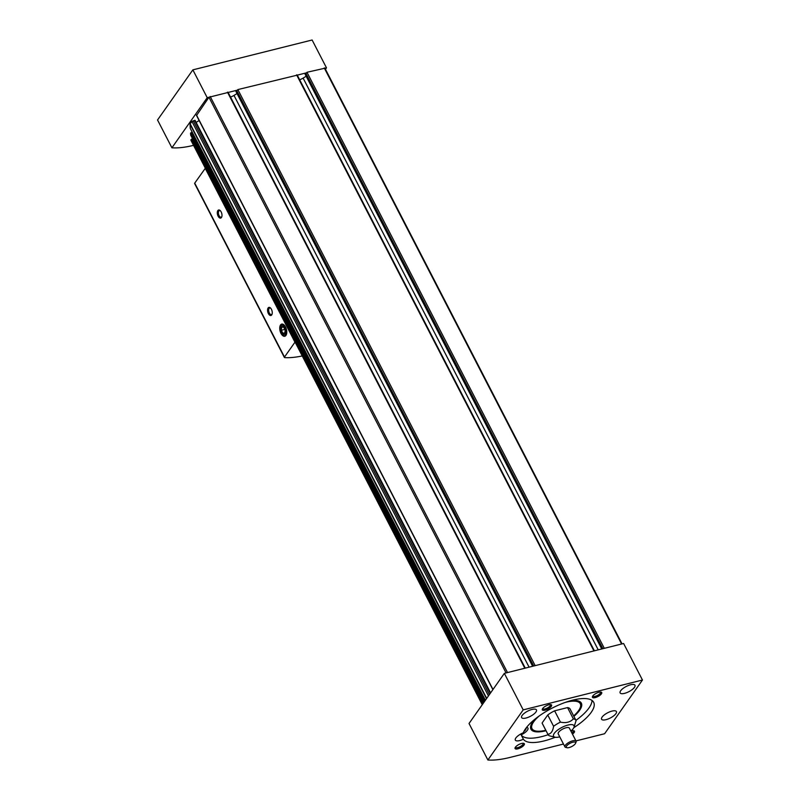 <?xml version="1.0" encoding="UTF-8"?>
<svg xmlns="http://www.w3.org/2000/svg" width="800" height="800" viewBox="0 0 800 800"><rect width="100%" height="100%" fill="white"/><g stroke="black" fill="none" stroke-linecap="round" stroke-linejoin="round"><path stroke-width="1.2" d="M227.96 92.49L208.95 97.26L196.65 115.34M525.09 668.17L506.08 672.93L208.95 97.26L207.22 97.69L171.91 147.8A66.86 23.42 152.7 0 0 193.54 145.35M297.1 75.18L237.85 89.58L236.19 91.55M594.22 650.86L533.73 666L236.6 90.33L228.14 92.45M324.75 68.26L306.98 72.27L305.32 74.24M621.88 643.93L602.87 648.69L305.74 73.02L297.27 75.14M195.03 120.65L191.92 121.43L190.19 123.87A2.09 0.73 152.7 0 0 190.04 124.29L190.28 128.43L485.41 700.24L190.26 128.38M192.53 138.71L190.98 140.36M192.16 132.07L190.53 133.13L190.68 135.1M199.13 120.55L196.12 122.37M230.51 97.04A6.27 2.2 152.7 0 0 233.99 95.42L529.09 667.17M237.03 93.57L233.99 95.42M299.64 79.73A6.27 2.2 152.7 0 0 303.12 78.11L598.23 649.86M306.16 76.26L303.12 78.11M570.9 731.09A11.49 4.02 152.7 0 0 573.94 727.42A11.49 4.02 152.7 0 0 566.93 725.34A11.49 4.02 152.7 0 0 554.28 733.35A11.49 4.02 152.7 0 0 555 737.2A11.49 4.02 152.7 0 0 559.76 736.84M575.91 720.3A15.67 5.49 152.7 0 0 573.37 718.89C570.21 722.23 565.9 723.31 560.44 722.13L554.61 710.82L567.54 707.58A15.67 5.49 152.7 0 1 570.08 709L575.91 720.3A15.67 5.49 152.7 0 1 576.05 720.66L573.94 727.42M560.44 722.13A15.67 5.49 152.7 0 0 553.59 726.29C552.86 731.23 550.97 733.91 547.92 734.32A15.67 5.49 152.7 0 0 548.06 734.68A15.67 5.49 152.7 0 0 550.01 735.98L555 737.2M548.06 734.68L542.23 723.37A15.67 5.49 152.7 0 1 542.09 723.02L547.92 734.32M567.54 707.58L573.37 718.89M554.61 710.82A15.67 5.49 152.7 0 0 547.75 714.98L553.59 726.29M548.09 734.73A39.7 13.9 152.7 0 1 521.15 734.87L523.4 739.22A39.7 13.9 152.7 0 0 555.26 737.25M575.94 720.35A39.7 13.9 152.7 0 0 592 700.44M573.84 727.66A39.7 13.9 152.7 0 0 593.68 702.33A39.7 13.9 152.7 0 0 558.86 704.94A39.7 13.9 152.7 0 0 523.29 732.8A8.36 2.93 152.7 0 0 515.84 738A8.36 2.93 152.7 0 0 515.33 740.11A8.36 2.93 152.7 0 0 523.4 739.22M563.47 744.04L509.98 757.43A66.86 23.42 -27.3 0 1 487.88 760L469.03 723.48L504.35 673.36L623.61 643.5L642.46 680.02L604.6 733.74L575.97 740.91M487.88 760L523.2 709.88L504.35 673.36M523.2 709.88L642.46 680.02M601.41 693.84A5.22 1.83 -27.3 0 1 595.65 697.48A5.22 1.83 -27.3 0 1 592.47 696.54A5.22 1.83 -27.3 0 1 596.25 693.3A5.22 1.83 -27.3 0 1 601.08 692.09A5.22 1.83 -27.3 0 1 601.41 693.84M570.93 731.14A5.22 1.83 -27.3 0 1 573.82 730.77A5.22 1.83 -27.3 0 1 574.15 732.51A5.22 1.83 -27.3 0 1 572.46 734.12M524.03 745.06A5.22 1.83 -27.3 0 1 518.28 748.7A5.22 1.83 -27.3 0 1 515.09 747.76A5.22 1.83 -27.3 0 1 518.87 744.52A5.22 1.83 -27.3 0 1 523.7 743.32A5.22 1.83 -27.3 0 1 524.03 745.06M551.28 706.39A5.22 1.83 -27.3 0 1 545.53 710.03A5.22 1.83 -27.3 0 1 542.34 709.09A5.22 1.83 -27.3 0 1 546.12 705.85A5.22 1.83 -27.3 0 1 550.95 704.64A5.22 1.83 -27.3 0 1 551.28 706.39M522.12 715.46A8.36 2.93 152.7 0 0 521.6 717.57A8.36 2.93 152.7 0 0 530.37 716.33A8.36 2.93 152.7 0 0 536.46 709.9A8.36 2.93 152.7 0 0 529.91 710.13A8.36 2.93 152.7 0 0 522.12 715.46M602.08 717.12A8.36 2.93 152.7 0 0 601.57 719.22A8.36 2.93 152.7 0 0 610.34 717.99A8.36 2.93 152.7 0 0 616.42 711.55A8.36 2.93 152.7 0 0 609.88 711.78A8.36 2.93 152.7 0 0 602.08 717.12M620.63 690.8A8.36 2.93 152.7 0 0 620.12 692.9A8.36 2.93 152.7 0 0 628.89 691.67A8.36 2.93 152.7 0 0 634.97 685.23A8.36 2.93 152.7 0 0 628.43 685.46A8.36 2.93 152.7 0 0 620.63 690.8M535.52 718.71A28.37 9.94 152.7 0 0 532.69 722.06A28.37 9.94 152.7 0 0 530.55 726.99A28.37 9.94 152.7 0 0 546.03 730.73M573.88 716.36A28.37 9.94 152.7 0 0 579.78 701.58A28.37 9.94 152.7 0 0 570.16 700.83M530.77 725.82A27.16 9.51 152.7 0 0 531.12 726.91L532.01 728.65A27.16 9.51 152.7 0 0 545.79 730.28M573.64 715.9A27.16 9.51 152.7 0 0 580.29 703.73L579.39 701.99A27.16 9.51 152.7 0 0 578.71 701.08M521.15 734.87A8.36 2.93 152.7 0 0 527.94 728.09A8.36 2.93 152.7 0 0 526.62 727.34M566.64 745.97A5.22 1.83 152.7 0 0 566.97 747.71A5.22 1.83 152.7 0 0 571.8 746.51A5.22 1.83 152.7 0 0 575.58 743.27A5.22 1.83 152.7 0 0 572.4 742.33A5.22 1.83 152.7 0 0 566.64 745.97M575.58 743.27L576.06 742.08A6.27 2.2 152.7 0 0 576.09 741.14A6.27 2.2 152.7 0 0 571.18 741.31A6.27 2.2 152.7 0 0 565.33 745.31A6.27 2.2 152.7 0 0 564.94 746.89A6.27 2.2 152.7 0 0 565.73 747.41L566.97 747.71M576.09 741.14L569.35 728.09A6.27 2.2 152.7 0 0 564.44 728.27A6.27 2.2 152.7 0 0 558.6 732.27A6.27 2.2 152.7 0 0 558.21 733.84L564.94 746.89M542.09 723.02L547.75 714.98M539.63 715.64A27.16 9.51 152.7 0 0 533.68 721.81A27.16 9.51 152.7 0 0 532.01 728.65M580.29 703.73A27.16 9.51 152.7 0 0 565.28 702.41M523.86 731.54A6.48 2.27 152.7 0 0 525.88 729.23A6.48 2.27 152.7 0 0 525.91 728.27M525.88 729.23L526.26 728.27A7.31 2.56 152.7 0 0 526.4 727.63M550.29 704.58A4.32 1.51 -27.3 0 1 550.41 704.74A4.32 1.51 -27.3 0 1 550.15 705.83A4.32 1.51 -27.3 0 1 546.12 708.58A4.32 1.51 -27.3 0 1 542.74 708.7A4.32 1.51 -27.3 0 1 542.68 708.51M523.03 743.25A4.32 1.51 -27.3 0 1 523.16 743.41A4.32 1.51 -27.3 0 1 522.89 744.5A4.32 1.51 -27.3 0 1 518.87 747.26A4.32 1.51 -27.3 0 1 515.48 747.37A4.32 1.51 -27.3 0 1 515.42 747.18M573.15 730.7A4.32 1.51 -27.3 0 1 573.28 730.86A4.32 1.51 -27.3 0 1 573.01 731.95A4.32 1.51 -27.3 0 1 571.91 733.06M600.41 692.03A4.32 1.51 -27.3 0 1 600.53 692.19A4.32 1.51 -27.3 0 1 600.27 693.28A4.32 1.51 -27.3 0 1 596.24 696.03A4.32 1.51 -27.3 0 1 592.86 696.15A4.32 1.51 -27.3 0 1 592.8 695.95M325.47 69.26L326.48 67.83L324.93 68.22M207.22 97.69L192.86 69.86L312.12 40L326.48 67.83M192.86 69.86L157.54 119.98L171.91 147.8M221.44 217.53A4.18 2.18 75.9 0 1 218.44 216.74A4.18 2.18 75.9 0 1 217.46 211.44A4.18 2.18 75.9 0 1 220.14 210.52A4.18 2.18 75.9 0 1 221.75 216.93A4.18 2.18 75.9 0 1 221.44 217.53M271.71 314.93A4.18 2.18 75.9 0 1 268.71 314.13A4.18 2.18 75.9 0 1 267.73 308.84A4.18 2.18 75.9 0 1 270.41 307.92A4.18 2.18 75.9 0 1 272.01 314.33A4.18 2.18 75.9 0 1 271.71 314.93M280.56 324.96A6.27 3.27 -104.1 0 0 281.32 333.99A6.27 3.27 -104.1 0 0 286.41 334.5A6.27 3.27 -104.1 0 0 284 324.89A6.27 3.27 -104.1 0 0 280.56 324.96M205.35 168.23L194.73 183.13A1.67 0.59 152.7 0 0 194.63 183.55L284.39 357.47A1.67 0.59 152.7 0 0 284.73 357.62A66.86 23.42 152.7 0 0 302.24 355.95M205.2 168.27L294.96 342.19L284.49 357.04A1.67 0.59 152.7 0 0 284.39 357.47M272.13 313.93A3.39 1.77 75.9 0 1 272.03 314.1A3.39 1.77 75.9 0 1 271.39 314.57A3.39 1.77 75.9 0 1 268.85 311.71A3.39 1.77 75.9 0 1 269.75 308A3.39 1.77 75.9 0 1 270.7 308.21M221.86 216.53A3.39 1.77 75.9 0 1 221.76 216.71A3.39 1.77 75.9 0 1 221.12 217.17A3.39 1.77 75.9 0 1 218.58 214.32A3.39 1.77 75.9 0 1 219.48 210.6A3.39 1.77 75.9 0 1 220.43 210.82M282.9 333.3A3.62 1.89 -104.1 0 0 284.81 333.19A3.62 1.89 -104.1 0 0 285.17 330.07A3.62 1.89 -104.1 0 0 283.61 327.06A3.62 1.89 -104.1 0 0 281.7 327.17A3.62 1.89 -104.1 0 0 281.34 330.28A3.62 1.89 -104.1 0 0 282.9 333.3L284.81 333.19L285.17 330.07L283.61 327.06L281.7 327.17L281.34 330.28L282.9 333.3L284.95 332.78M281.45 332.74A4.99 2.61 -104.1 0 0 286.01 332.49A4.99 2.61 -104.1 0 0 282.3 325.3A4.99 2.61 -104.1 0 0 281.45 332.74M285.18 330.16L284.8 329.42L281.34 330.28M284.35 326.5L281.7 327.17M210.19 96.5L507.32 672.18M227.48 92.17L524.6 667.85M237.85 89.58L534.97 665.25M296.61 74.86L593.74 650.54M306.98 72.27L604.11 647.94M324.26 67.94L621.39 643.61M190.19 123.87L486.72 698.38M191.92 121.43L488.44 695.93M196.46 114.98L492.99 689.49M190.93 140.26L482.26 704.71L190.95 140.32M190.9 139.77L482.39 704.52M190.64 135.02L483.65 702.73L190.65 135.07M190.53 133.13L484.16 702.02M190.04 124.29L486.5 698.68M305.13 73.88L601.94 648.93M236 91.19L532.8 666.24M194.54 120.33L490.29 693.32M193.16 120.67L489.39 694.6M191.27 132.47L484.78 701.14M191.64 139.11L483.01 703.64M194.73 183.13L284.49 357.04M324.81 68L621.94 643.67M305.07 74.14L601.76 648.97M297.16 74.92L594.29 650.59M235.94 91.45L532.63 666.28M228.03 92.23L525.15 667.91M196.4 115.24L492.87 689.65M195.09 120.38L490.59 692.89"/></g></svg>
